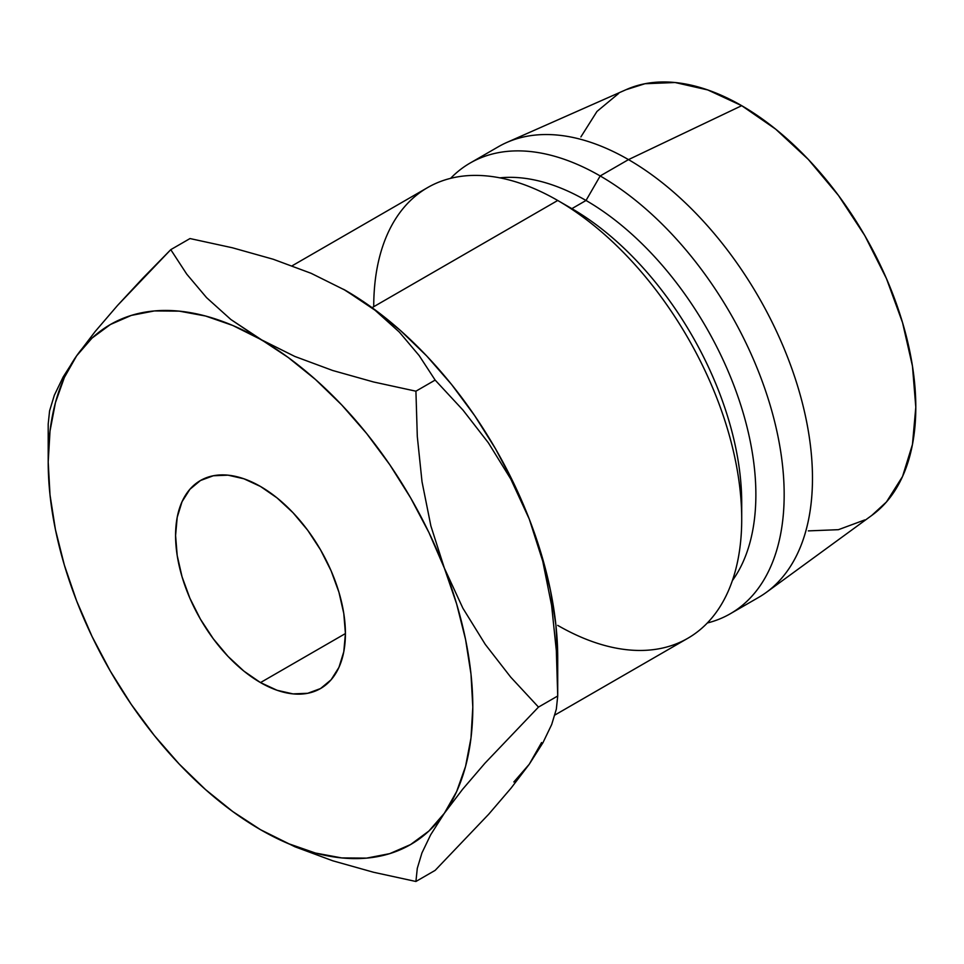 <?xml version="1.0" encoding="UTF-8"?>
<svg xmlns="http://www.w3.org/2000/svg" width="964" height="964" viewBox="0 0 964 964"><rect width="100%" height="100%" fill="white"/><g stroke="black" fill="none" stroke-linecap="round" stroke-linejoin="round"><path stroke-width="1.45" d="M260.497 682.584A120.09 69.336 60 0 1 182.039 576.761A120.09 69.336 60 0 1 200.452 480.518A120.09 69.336 60 0 1 260.497 486.471L277.066 497.918L292.996 512.691L307.685 530.236L320.542 549.854L331.11 570.821L338.954 592.294L343.787 613.49L345.425 633.553L260.497 682.584L243.928 671.137L227.998 656.364L213.321 638.819L200.452 619.201L189.896 598.246L182.039 576.761L177.207 555.577L175.581 535.502L177.207 517.307L182.039 501.702L189.896 489.29L200.452 480.518L213.321 475.758L227.998 475.168L243.928 478.795L260.497 486.471A120.09 69.336 60 0 1 338.954 592.306A120.09 69.336 60 0 1 320.542 688.537L307.685 693.297L292.996 693.887L277.066 690.272L260.497 682.584L345.425 633.553L343.787 651.748L338.954 667.353L331.11 679.777L320.542 688.537A120.09 69.336 60 0 1 260.497 682.584M554.915 715.011L687.826 638.276A260.208 150.227 -120 0 0 727.712 429.763A260.208 150.227 -120 0 0 557.722 200.476L372.056 307.673L557.722 200.476A260.208 150.227 60 0 1 741.714 519.162A260.208 150.227 60 0 1 557.722 625.383M741.714 519.162L741.714 502.81A240.193 138.671 -120 0 0 571.881 208.646L557.722 200.476A260.208 150.227 -120 0 0 427.618 187.582L292.176 265.775M730.278 613.767L758.584 597.415A260.208 150.227 -120 0 0 798.469 388.914A260.208 150.227 -120 0 0 628.492 159.614L600.186 175.954A260.208 150.227 60 0 1 770.164 405.254A260.208 150.227 60 0 1 730.278 613.767A260.208 150.227 60 0 1 707.311 622.997A260.208 150.227 -120 0 0 775.357 424.594A260.208 150.227 -120 0 0 600.186 175.954L586.028 200.476A240.193 138.671 60 0 1 733.484 384.395A240.193 138.671 60 0 1 732.375 580.605A240.193 138.671 -120 0 0 733.484 384.395A240.193 138.671 -120 0 0 586.028 200.476L571.869 208.646A240.193 138.671 -120 0 0 571.869 208.646A240.193 138.671 60 0 1 741.569 510.739M871.733 515.451L886.458 501.955L902.545 476.481L912.45 444.5L915.8 407.206L912.45 366.067L902.545 322.639L886.458 278.596L864.816 235.626L838.427 195.403L808.338 159.446L775.671 129.152L741.714 105.679A246.194 142.142 -120 0 0 626.467 89.507L506.678 142.515A260.208 150.227 60 0 1 628.492 159.614A260.208 150.227 60 0 1 796.216 381.575A260.208 150.227 60 0 1 766.392 592.342L872.191 515.113A246.194 142.142 -120 0 0 900.412 315.686A246.194 142.142 -120 0 0 741.714 105.679L628.492 159.614L741.714 105.679L707.757 89.941L675.089 82.518L645 83.723L625.949 89.736M513.848 781.973L529.272 764.223L541.563 742.557M344.317 289.718A300.238 173.339 -120 0 1 345.425 290.357L375.056 310.239L399.349 332.098L419.171 355.596L435.15 380.081L462.961 410.074L488.362 442.801L510.739 478.975L529.272 519.078A300.238 173.339 -120 0 0 345.425 290.357L311.119 273.306L273.246 259.256L232.372 247.772L190.004 238.554L170.773 249.652L142.961 278.054L117.56 305.419L95.183 331.496L76.638 355.812A300.238 173.339 60 0 1 260.497 339.388A300.238 173.339 60 0 1 444.356 568.109A300.238 173.339 60 0 1 444.356 813.255A300.238 173.339 60 0 1 260.497 829.679L294.936 846.778L332.797 860.804L373.502 872.251L415.918 881.482L417.292 868.335L421.931 852.959L430.679 834.764L444.356 813.255L462.575 789.323L484.964 763.199L538.49 707.094L510.679 677.102L485.266 644.386L462.889 608.212L444.356 568.109L430.86 525.874L422.015 481.711L417.304 436.535L415.918 391.191L373.55 381.973L332.676 370.489L294.803 356.439L232.794 325.483L205.549 316.011L179.256 311.143L154.348 310.938L131.261 315.421L110.378 324.519L92.074 338.051L76.638 355.812L64.359 377.478L55.43 402.687L50.02 431.004L48.2 461.961L50.02 495.002L55.43 529.585L64.359 565.097L76.638 600.946L92.074 636.517L110.378 671.197L131.261 704.395L154.348 735.544L179.256 764.103L205.549 789.6L232.794 811.58L260.497 829.679L288.212 843.572L315.445 853.044L341.738 857.924L366.645 858.117L389.745 853.634L410.616 844.536L428.932 831.004L444.356 813.255L456.635 791.577L465.564 766.368L470.986 738.05L472.806 707.094L470.986 674.053L465.564 639.469L456.635 603.958L444.356 568.109L428.932 532.538L410.616 497.858L389.745 464.66L366.645 433.511L341.738 404.952L315.445 379.467L288.212 357.475L230.866 319.506L206.573 297.647L186.751 274.15L170.773 249.652L190.004 238.554L232.372 247.772L273.246 259.256L311.119 273.306L345.425 290.357L375.056 310.239L399.349 332.098L419.171 355.596L435.15 380.081L462.961 410.074L488.362 442.801L510.739 478.975L529.272 519.078A300.238 173.339 -120 0 1 557.722 658.075L555.903 625.021L550.492 590.45L541.563 554.927L529.272 519.078L513.848 483.506L495.544 448.826L474.662 415.629L451.574 384.479L426.666 355.921L400.373 330.435L373.128 308.456L343.582 289.308M808.338 530.887L838.427 529.682L864.816 519.909M618.611 93.496L596.969 111.45L580.882 136.924M628.492 159.614A260.208 150.227 -120 0 0 498.388 146.733L470.083 163.073A260.208 150.227 60 0 1 600.186 175.954L628.492 159.614M373.731 306.697A260.208 150.227 60 0 1 557.722 200.476L571.881 208.646L586.028 200.476A240.193 138.671 -120 0 0 499.834 177.846A240.193 138.671 60 0 1 586.028 200.476L600.186 175.954A260.208 150.227 -120 0 0 450.598 178.352A260.208 150.227 60 0 1 470.083 163.073M551.613 605.464L542.78 561.313L529.272 519.078L542.78 561.313L551.613 605.464L556.336 650.64L557.722 695.996L556.336 709.13L551.697 724.506L542.949 742.714L529.272 764.223L511.065 788.142L488.676 814.267L435.15 870.371L415.918 881.482L417.292 868.335L421.931 852.959L430.679 834.764L444.356 813.255L462.575 789.323L484.964 763.199L538.49 707.094L510.679 677.102L485.266 644.386L462.889 608.212L444.356 568.109L430.86 525.874L422.015 481.711L417.304 436.535L415.918 391.191L373.55 381.973L332.676 370.489L294.803 356.439L260.497 339.388L230.866 319.506L206.573 297.647L186.751 274.15L170.773 249.652L117.56 305.419L95.183 331.496L76.638 355.812L63.142 377.008L54.309 395.312L49.586 410.869L48.2 424.039L49.586 410.869L54.309 395.312L63.142 377.008M76.59 600.813L76.638 600.946A300.238 173.339 60 0 1 48.2 461.961A300.238 173.339 60 0 1 76.638 355.812M259.786 829.257L260.497 829.679A300.238 173.339 60 0 1 76.638 600.946L76.698 601.09M435.15 380.081L415.918 391.191L435.15 380.081M556.336 650.64L557.722 695.996L538.49 707.094L557.722 695.996L556.336 709.13L551.697 724.506L542.949 742.714L529.272 764.223L511.065 788.142L488.676 814.267L435.15 870.371L415.918 881.482L373.502 872.251L332.797 860.804L294.936 846.778L262.353 830.727M557.722 658.075L557.722 695.996M48.2 461.961L48.2 424.039"/></g></svg>

